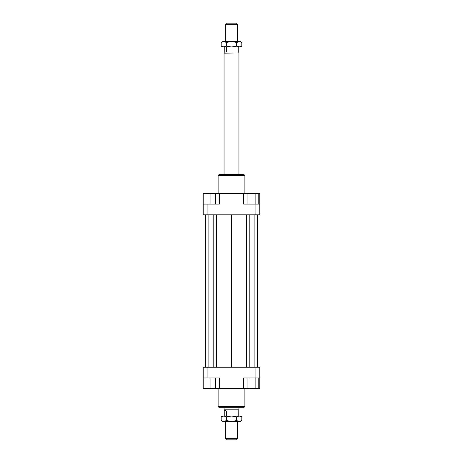 <?xml version="1.0" encoding="UTF-8"?>
<svg xmlns="http://www.w3.org/2000/svg" width="463" height="463" viewBox="0 0 463 463"><rect width="100%" height="100%" fill="white"/><g stroke="black" fill="none" stroke-linecap="round" stroke-linejoin="round"><path stroke-width="0.69" d="M237.455 24.637L225.545 24.637L226.407 23.15L236.593 23.15L237.455 24.637L237.455 41.606M224.057 174.354L224.057 53.17L238.792 52.915L238.792 52.024M238.758 52.024L238.758 46.96M226.482 46.96L226.482 52.024L224.208 52.024L224.208 52.915M224.057 53.17L238.792 52.915M224.208 410.814L224.665 410.548L226.482 410.976L224.242 410.976L224.057 409.83L238.943 409.83L238.943 407.706M224.208 410.085L238.943 409.83M237.455 438.363L236.593 439.85L226.407 439.85L225.545 438.363L237.455 438.363L237.455 421.394M226.482 410.976L226.482 416.04M238.758 416.04L238.792 410.085M224.242 52.024L224.242 46.96M224.242 416.04L224.242 410.976M218.108 388.654L218.108 406.514L219.294 407.706L243.706 407.706L244.892 406.514L244.892 388.654M244.892 406.514L218.108 406.514M244.892 193.401L244.892 175.541L243.706 174.354L219.294 174.354L218.108 175.541L218.108 193.401M218.108 175.541L244.892 175.541M203.222 377.941L207.094 377.941L207.094 367.223L203.222 367.223L203.222 388.654L205.011 388.654L205.011 377.941M207.094 377.941L219.294 377.941L219.294 388.654L243.706 388.654L243.706 377.941L259.778 377.941L259.778 367.223L255.906 367.223L255.906 377.941M255.906 367.223L207.094 367.223M259.778 377.941L259.778 388.654L258.771 388.654L258.771 377.941M243.706 388.654L247.086 388.654L247.086 377.941M215.428 377.941L215.428 388.654L219.294 388.654M255.906 214.832L259.778 214.832L259.778 204.119L255.906 204.119L255.906 214.832L207.094 214.832L207.094 204.119L203.222 204.119L203.222 214.832L207.094 214.832M255.906 204.119L243.706 204.119L243.706 193.401L219.294 193.401L219.294 204.119L207.094 204.119M203.222 204.119L203.222 193.401L205.011 193.401L205.011 204.119M255.854 204.119L255.854 193.401L243.706 193.401M219.294 193.401L215.428 193.401L215.428 204.119M205.011 193.401L215.428 193.401M215.127 193.401L215.127 204.119M210.069 193.401L210.069 204.119M250.008 193.401L250.008 204.119M247.086 193.401L247.086 204.119M255.854 193.401L258.771 193.401L258.771 204.119M258.771 193.401L259.778 193.401L259.778 204.119M215.428 388.654L215.127 388.654L215.127 377.941M215.127 388.654L210.069 388.654L210.069 377.941M210.069 388.654L205.011 388.654M258.771 388.654L250.008 388.654L250.008 377.941M255.854 388.654L255.854 377.941M250.008 388.654L247.086 388.654M258.001 214.832L258.001 367.223M204.999 367.223L204.999 214.832M216.574 214.832L216.574 367.223M231.5 214.832L231.5 367.223M213.183 214.832L213.183 367.223M208.877 214.832L208.877 367.223M205.607 214.832L205.607 367.223M257.393 214.832L257.393 367.223M254.123 214.832L254.123 367.223M249.817 214.832L249.817 367.223M246.426 214.832L246.426 367.223M240.43 416.04L241.813 416.839L239.232 416.04L240.43 416.04M221.187 416.839L222.57 416.04L223.768 416.04L221.187 416.839L221.187 420.601L223.768 421.394L222.57 421.394L221.187 420.601M241.813 420.601L240.43 421.394L239.232 421.394L241.813 420.601L241.813 416.839M223.768 416.04L239.232 416.04L236.657 416.839L231.5 416.04L226.343 416.839L223.768 416.04M223.768 421.394L226.343 420.601L231.5 421.394L223.768 421.394M231.5 421.394L236.657 420.601L239.232 421.394L231.5 421.394M236.657 416.839L236.657 420.601M226.343 416.839L226.343 420.601M241.813 46.161L239.232 46.96L231.5 46.96L236.657 46.161L240.43 46.96L241.813 46.161L241.813 42.399L240.43 41.606L236.657 42.399L231.5 41.606L239.232 41.606L241.813 42.399M221.187 46.161L222.57 46.96L226.343 46.161L231.5 46.96L223.768 46.96L221.187 46.161L221.187 42.399L222.57 41.606L231.5 41.606L226.343 42.399L223.768 41.606L221.187 42.399M226.343 46.161L226.343 42.399M236.657 46.161L236.657 42.399M238.943 174.354L238.943 53.17M225.545 438.363L225.545 421.394M224.057 409.83L224.057 407.706M225.545 41.606L225.545 24.637"/></g></svg>

